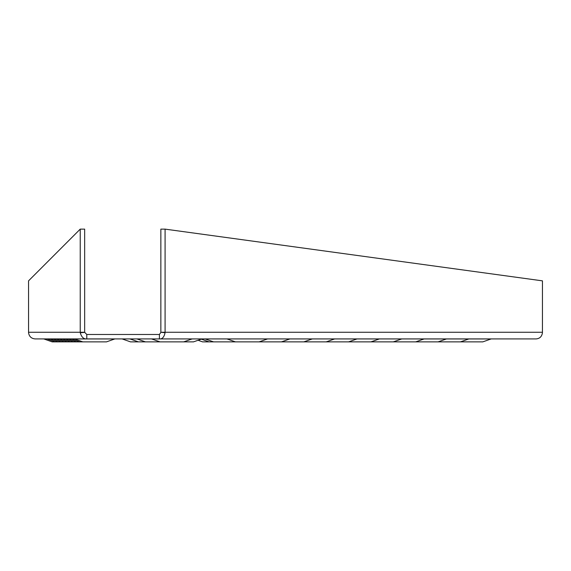 <?xml version="1.0" encoding="UTF-8"?>
<svg xmlns="http://www.w3.org/2000/svg" width="571" height="571" viewBox="0 0 571 571"><rect width="100%" height="100%" fill="white"/><g stroke="black" fill="none" stroke-linecap="round" stroke-linejoin="round"><path stroke-width="0.86" d="M198.03 340.266L202.591 341.872L482.795 341.872L491.081 338.96L121.994 338.917M122.244 338.96L130.523 341.872L193.469 341.872L201.998 338.917M161.072 338.917L71.239 338.917A0.742 0.742 0 0 1 71.482 338.96L68.42 338.96A0.742 0.742 0 0 0 68.177 338.917L62.046 338.917A0.742 0.742 0 0 1 62.289 338.96L59.227 338.96A0.742 0.742 0 0 0 58.984 338.917M43.91 338.96L52.197 341.872L67.514 341.872L59.227 338.96L43.91 338.96A0.742 0.742 0 0 0 43.667 338.917M55.259 341.872L46.972 338.96A0.742 0.742 0 0 0 46.729 338.917M58.321 341.872L50.034 338.96A0.742 0.742 0 0 0 49.791 338.917M61.39 341.872L53.103 338.96A0.742 0.742 0 0 0 52.853 338.917M64.452 341.872L56.165 338.96A0.742 0.742 0 0 0 55.922 338.917M67.514 341.872L106.463 341.872L114.75 338.96A0.742 0.742 0 0 1 114.992 338.917M76.707 341.872L68.42 338.96L65.358 338.96A0.742 0.742 0 0 0 65.108 338.917M80.811 338.917L68.177 338.917M114.75 338.96L74.544 338.96A0.742 0.742 0 0 0 74.301 338.917M86.785 338.917L35.188 338.917C31.369 338.582 29.164 336.526 28.564 332.736L28.55 280.853L80.233 229.128L84.658 229.128L84.658 332.265L86.785 334.485L86.785 338.917C83.723 339.21 81.539 337.147 80.247 332.736L84.665 332.422M86.785 334.485L159.409 334.485L159.409 338.917L536.155 338.917C539.781 338.582 541.872 336.526 542.436 332.736L542.45 280.853L165.083 229.128L165.083 332.265L542.45 332.265M165.069 332.736L160.858 332.265L165.083 332.265L165.069 332.736C164.098 337.147 162.207 339.21 159.409 338.917M159.409 334.485L160.851 332.422M160.858 332.265L160.858 229.128L165.083 229.128M84.658 332.265L80.233 332.265L80.247 332.736M28.55 332.265L80.233 332.265L80.233 229.128M73.645 341.872L65.358 338.96L62.289 338.96L70.576 341.872M82.831 341.872L74.544 338.96L71.482 338.96L79.769 341.872M281.446 341.872L289.982 338.917M259.077 341.872L267.606 338.917M235.445 341.872L226.915 338.917M183.662 341.872L192.191 338.917M160.03 341.872L151.501 338.917M348.567 341.872L357.096 338.917M326.191 341.872L334.72 338.917M303.822 341.872L312.351 338.917M213.575 341.872L205.046 338.917M145.441 341.872L136.912 338.917M415.681 341.872L424.21 338.917M393.305 341.872L401.841 338.917M370.936 341.872L379.465 338.917M138.425 341.872L129.888 338.917M460.426 341.872L468.955 338.917M438.05 341.872L446.579 338.917M209.05 341.872L201.256 339.131"/></g></svg>
